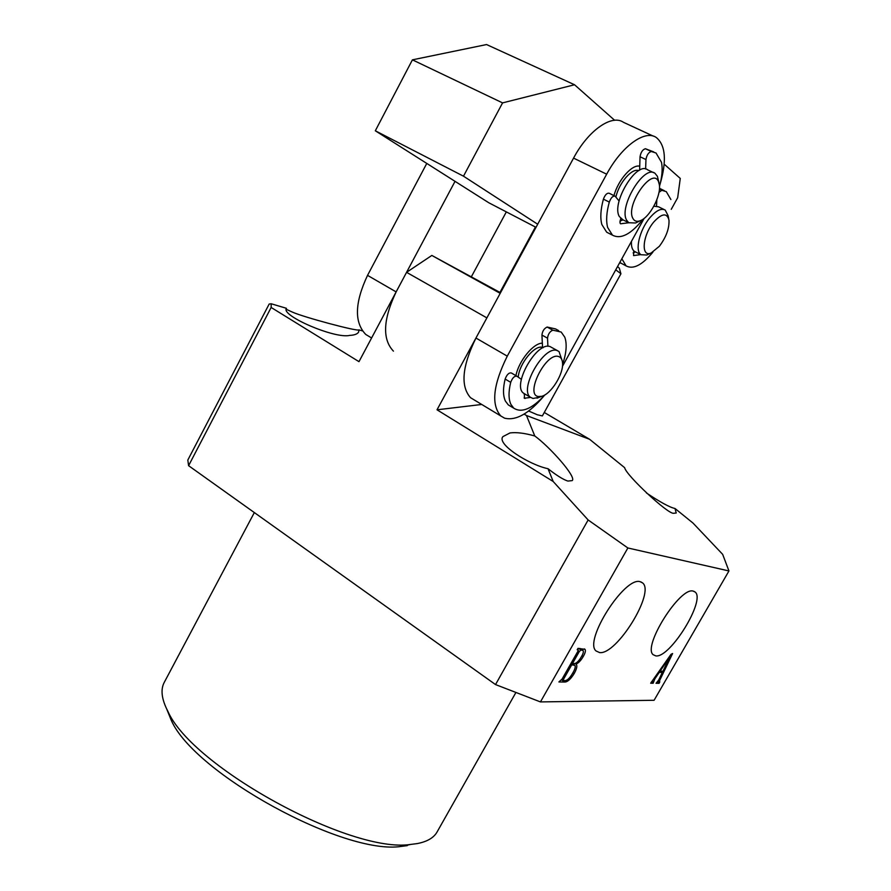 <?xml version="1.0" encoding="UTF-8"?>
<svg xmlns="http://www.w3.org/2000/svg" width="891" height="891" viewBox="0 0 891 891"><rect width="100%" height="100%" fill="white"/><g stroke="black" fill="none" stroke-linecap="round" stroke-linejoin="round"><path stroke-width="1.34" d="M164.401 682.127L164.078 682.718C160.425 689.901 161.705 699.48 167.931 711.441C192.155 766.939 351.11 853.957 410.796 844.412L417.088 843.61C427.001 841.739 433.639 837.908 436.991 832.138L437.269 831.659M693.176 591.101C680.056 586.612 642.4 646.409 653.125 654.685L655.821 655.899C670.155 658.237 706.095 599.81 695.08 592.003L693.176 591.101M640.061 581.678C624.491 576.522 583.594 640.796 596.001 650.931L599.576 652.58C616.605 655.186 655.397 592.404 642.578 582.903L640.061 581.678M728.949 570.953L627.865 547.976L540.447 701.919L654.094 700.281L728.949 570.953L722.668 554.358L693.009 523.073L675.01 508.494L676.213 513.016L673.652 513.261C668.462 514.731 626.039 475.248 624.636 467.675L589.608 439.296L526.503 415.529L534.778 435.977C549.591 446.736 576.923 477.197 572.189 480.617L567.868 481.073C563.201 479.558 556.585 475.438 548.021 468.711C528.987 464.768 496.053 443.852 502.981 436.579L509.997 432.948C516.357 432.102 524.621 433.115 534.778 435.977M286.624 309.455L292.259 312.039C303.118 317.073 358.059 331.786 358.95 329.882L358.65 331.998C357.547 334.014 354.54 335.15 349.64 335.406C335.038 339.07 280.32 315.548 286.445 308.308L271.187 303.764L271.154 307.462L358.984 361.657L406.574 272.323L431.845 255.439L500.196 293.339M528.641 411.018L537.318 414.772L542.363 415.919L620.949 273.749L615.737 269.817M658.672 680.067L662.325 672.46L659.273 672.36L654.829 678.897L653.159 683.252L650.664 683.208L671.046 654.295L672.605 653.515L659.607 680.579L659.741 682.127L659.05 683.33L656.043 683.286L658.672 680.067M564.638 682.038L558.891 681.96L562.098 679.042L577.813 651.41L578.181 649.94L577.19 649.762L577.992 648.358L584.997 649.35C585.888 650.575 585.298 652.98 583.215 656.578C580.887 660.554 578.493 663.049 576.054 664.062C577.524 665.477 576.889 668.673 574.138 673.641C570.585 679.298 567.422 682.094 564.638 682.038L561.542 679.889M358.95 329.882L362.425 330.906M548.021 468.711L553.177 481.485L437.013 409.804L481.741 404.469M524.108 414.092L526.503 415.529M540.447 701.919L495.53 684.578L188.591 465.681L187.823 460.046L269.16 304.065L271.187 303.764M627.865 547.976L588.138 519.965L553.177 481.485M495.53 684.578L588.138 519.965M271.154 307.462L188.591 465.681M406.574 272.323L486.876 317.887L437.013 409.804M544.267 412.455L589.608 439.296M407.31 845.626L401.284 846.405C344.16 855.471 194.617 773.6 171.373 720.529L166.784 709.203M646.409 492.946C660.387 502.279 669.921 507.458 675.01 508.494M500.519 292.727L431.845 255.439M660.365 671.168L662.325 672.46M651.354 682.038L653.159 683.252M658.716 679.978L659.607 680.579M657.168 682.072L659.05 683.33M662.971 671.257L669.642 657.124L660.097 671.157L662.971 671.257M581.946 655.72L583.215 656.578M575.196 663.483L576.054 664.062M572.891 672.783L574.138 673.641M563.569 680.624L565.184 680.646C567.522 680.301 570.028 677.806 572.679 673.162C574.918 669.442 575.675 666.847 574.951 665.377L571.721 664.842L563.613 679.087L563.569 680.624M562.511 678.329L563.613 679.087M570.608 664.073L571.721 664.842M571.153 663.127L573.771 664.92M574.773 663.539C576.956 662.926 579.195 660.61 581.478 656.567C583.271 653.515 583.783 651.488 583.015 650.463L580.965 649.996L579.317 651.488L572.523 663.45L574.773 663.539M571.398 662.681L572.523 663.45M578.159 650.708L579.317 651.488M578.604 648.403L580.965 649.996M579.64 648.47L582.001 650.062M653.827 221.959C642.4 235.291 640.696 257.744 651.143 252.999L659.373 246.261C666.19 237.14 669.386 228.43 668.985 220.144C666.98 212.626 661.924 213.227 653.827 221.959M648.381 254.269L646.743 255.026L641.03 254.737C634.592 251.073 639.493 229.967 649.851 217.783C656.121 210.521 661.245 207.948 665.232 210.087L668.083 215.678L668.696 218.707M635.539 251.93L634.381 251.34C632.12 249.669 631.151 246.328 631.474 241.316M653.849 206.222L658.494 206.79L664.118 209.541M617.563 266.532L619.345 268.213L620.849 273.504M369.62 336.787L365.755 334.448C354.117 322.386 354.707 302.695 367.538 275.364L426.778 163.421M393.443 351.165C382.15 339.259 383.052 319.501 396.139 291.903L455.034 181.352M506.333 211.891L471.45 276.622M664.185 164.178L680.267 178.434L677.661 197.746L671.246 209.329M536.003 227.328L488.791 202.758L375.323 130.788L463.487 176.184L537.685 224.231M614.634 120.285L574.539 84.756L486.564 44.55L412.41 59.842L375.323 130.788M574.539 84.756L502.569 102.888L463.487 176.184M502.569 102.888L412.41 59.842M619.791 262.489L626.095 265.897C633.223 269.706 642.155 265.128 652.891 252.153M538.442 396.54L541.761 396.295C551.106 394.045 563.725 373.819 562.544 362.949C562.243 359.34 560.885 357.191 558.445 356.489C545.849 352.168 524.554 395.036 538.442 396.54M539.389 397.241L533.007 398.477L530.479 397.297C518.74 389.59 543.621 345.463 556.953 350.486L559.002 351.5L562.266 361.055M525.122 394.145L523.585 393.232C511.757 385.48 536.549 341.465 549.959 346.532L557.499 350.653M518.228 377.138C519.23 363.606 534.767 344.594 542.407 347.401L543.053 347.735M515.911 375.634C518.785 360.877 533.419 342.968 542.341 343.18C533.419 342.968 518.785 360.877 515.911 375.634M660.031 184.314C666.88 160.87 665.633 145.266 656.299 137.515C645.039 129.384 621.651 146.202 606.671 174.191L507.269 356.144C493.102 384.767 490.952 404.703 500.809 415.974L504.584 418.169C515.934 420.964 529.009 413.613 543.822 396.116M562.444 366.357L644.137 218.395M639.738 166.194C632.131 164.111 618.343 179.726 613.921 195.586C618.343 179.726 632.131 164.111 639.738 166.194M653.292 136.123L623.444 122.301C611.761 114.015 588.238 130.42 573.559 158.108L475.95 338.034C462.084 366.368 460.302 386.271 470.582 397.731L474.09 399.847M632.9 218.395C634.414 221.213 636.865 221.982 640.25 220.712C649.639 217.515 661.222 195.842 659.362 184.838L658.538 181.731C652.635 166.094 625.17 205.286 632.9 218.395M637.477 222.059L635.539 222.995L628.756 222.728L626.674 220.244C618.343 207.013 644.171 164.2 655.008 173.333L657.402 176.318L658.995 183M622.932 219.81L619.39 216.602C610.948 203.348 636.697 160.647 647.634 169.825L653.626 172.676M615.881 197.056C619.022 182.766 632.187 167.619 638.691 170.704M619.858 262.377L620.815 263.179M621.84 258.769L626.095 265.897M640.752 254.592L633.568 255.606L633.768 250.839M635.495 251.908L633.1 252.899M656.823 199.796L656.544 206.044M670.89 199.539L666.279 191.632L661.779 190.306L658.972 192.356M664.419 190.73L659.474 188.302M614.779 196.009L609.188 193.258C607.005 192.812 605.078 194.773 603.407 199.15C600.612 209.474 600.088 217.927 601.848 224.521L606.704 232.217L609.132 233.453M619.1 200.998L615.091 196.165C612.908 195.719 610.981 197.691 609.299 202.079C606.47 212.403 605.925 220.868 607.64 227.461L612.462 235.146C620.838 239.568 631.073 234.233 643.146 219.119M659.485 186.308C662.102 176.886 662.781 168.878 661.501 162.318L656.032 153.007L651.31 151.492C648.537 152.383 646.755 155.067 645.964 159.545L645.619 169M628.801 222.761L620.537 223.786L619.958 222.839L620.693 218.418M623.076 219.888L619.902 221.102M653.727 151.916L645.385 148.719C642.6 149.599 640.818 152.272 640.039 156.749L639.615 170.192M516.735 376.113L511.323 372.961C508.895 372.572 506.834 374.61 505.141 379.065C502.88 388.465 502.97 395.804 505.397 401.061L508.282 404.893L510.888 406.452M521.358 379.321L516.891 376.214C514.475 375.835 512.414 377.873 510.71 382.339C508.427 391.75 508.483 399.079 510.888 404.336L513.751 408.167C521.758 413.268 532.161 408.824 544.958 394.847M562.577 364.441C566.42 353.126 567.166 344.049 564.794 337.21L561.174 332.031L552.765 330.171C549.803 331.53 548.054 334.203 547.531 338.19L547.909 346.332M530.624 397.408L524.365 398.255L524.498 393.777M525.211 394.19L524.186 394.579M558.657 330.639L555.594 328.935L547.152 327.042C544.178 328.389 542.441 331.051 541.928 335.049L542.552 347.445M367.538 275.364L396.139 291.903M619.713 262.633L620.982 263.279M507.269 356.144L475.95 338.034M606.671 174.191L573.559 158.108M659.418 189.17L661.779 190.306M603.407 199.15L609.299 202.079M640.039 156.749L645.964 159.545M645.385 148.719L651.31 151.492M505.141 379.065L510.71 382.339M524.12 397.976L525.022 398.511M541.928 335.049L547.531 338.19M547.152 327.042L552.765 330.171M436.991 832.138L515.755 692.753M164.078 682.718L254.336 512.57M640.841 581.868L642.578 582.903M693.777 591.245L695.08 592.003M401.284 846.405L410.796 844.412M171.373 720.529L167.931 711.441M653.437 681.949L652.546 681.359M659.351 682.06L658.081 681.214M578.059 649.851L577.401 649.405M584.997 649.35L584.362 648.915M563.29 680.535L561.82 679.51M574.472 665.042L571.298 662.871M582.58 650.174L580.086 648.492M651.143 252.999L646.743 255.026M641.03 254.737L634.381 251.34M535.413 227.027L499.94 292.415M365.755 334.448L371.603 337.979M541.761 396.295L536.995 398.188M530.479 397.297L523.585 393.232M500.809 415.974L470.582 397.731M640.25 220.712L635.539 222.995M628.756 222.728L621.495 219.097M606.704 232.217L612.462 235.146M508.282 404.893L513.751 408.167"/></g></svg>
